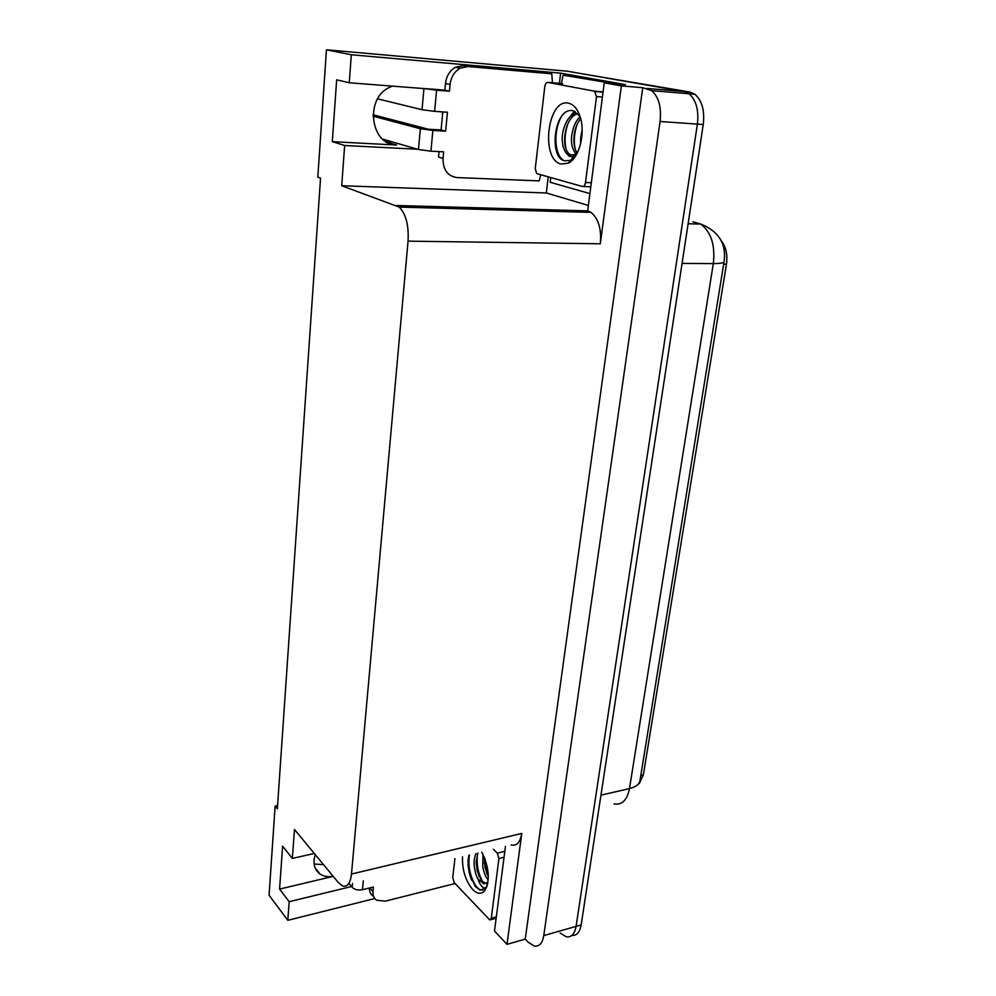 <?xml version="1.0" encoding="UTF-8"?>
<svg xmlns="http://www.w3.org/2000/svg" width="996" height="996" viewBox="0 0 996 996"><rect width="100%" height="100%" fill="white"/><g stroke="black" fill="none" stroke-linecap="round" stroke-linejoin="round"><path stroke-width="1.49" d="M441.465 89.939L349.26 82.768L351.302 54.768L326.451 49.8L567.309 71.189L683.991 91.545L689.008 93.761C696.179 100.023 698.98 110.145 697.399 124.102L576.086 926.392C574.655 934.074 571.393 937.547 566.263 936.788L560.138 933.065M323.463 864.578L314.126 864.067M333.162 876.306C328.058 877.177 323.7 876.443 320.077 874.09C314.275 869.732 312.657 863.246 315.234 854.605M588.375 205.437L546.318 192.975L548.236 176.915M559.416 83.353L560.636 73.131L625.451 84.635L604.248 82.83L587.69 210.803L591.039 212.372C598.534 218.659 601.621 229.13 600.314 243.796L621.355 85.893L604.248 82.83M505.458 846.351L494.502 931.011L506.989 944.333L521.767 833.428C520.236 842.33 516.675 846.189 511.085 844.982M525.241 939.141L642.731 87.698L651.695 90.648C658.792 97.01 661.581 107.294 660.074 121.5L543.766 935.593C542.409 943.361 539.21 946.847 534.192 946.038L528.179 942.191L525.241 939.141L506.989 944.333M277.573 805.565L275.133 806.063L269.082 895.242L287.819 920.316L374.77 898.529M351.302 54.768L560.636 73.131M621.355 85.893L642.731 87.698M392.05 141.83L385.676 141.494M523.099 209.073L522.937 210.505M326.451 49.8L317.811 177.101L320.55 178.097L277.361 808.752L275.133 806.063M314.275 853.448L292.351 858.428L294.48 829.481L338.217 882.419L342.425 885.867C347.318 887.424 350.343 883.489 351.476 874.052L408.049 241.144C408.895 225.221 405.945 213.866 399.184 207.081L341.703 185.729L546.318 192.975M341.703 185.729L344.653 145.503L417.623 149.251M287.819 920.316L289.176 901.704L351.501 886.527M349.26 82.768L336.66 79.817L332.303 141.656L344.653 145.503M292.351 858.428L282.603 846.214L279.577 889.092L289.176 901.704M721.241 240.746C725.984 246.759 727.727 254.578 726.458 264.201L643.354 774.913L639.308 783.578M526.336 209.16L526.174 210.592M279.577 889.092L333.187 876.343M392.486 86.079L389.087 87.561C364.275 99.139 370.861 145.404 396.595 145.043L386.859 142.191M332.303 141.656L396.595 145.043M571.878 935.431C576.721 935.792 579.821 932.293 581.166 924.935L703.251 124.512C704.844 110.593 702.043 100.496 694.859 94.247L689.83 92.043L581.764 73.716L683.991 91.545L689.008 93.761C696.179 100.023 698.98 110.145 697.399 124.102L576.086 926.392C574.655 934.074 571.393 937.547 566.263 936.788M455.085 883.527L385.215 901.181L376.662 900.222C373.911 898.367 372.691 895.491 372.977 891.607L373.413 887.038L362.482 889.727L363.303 880.813M373.176 896.126C370.562 894.358 369.317 891.657 369.454 888.009M349.521 884.149L352.148 887.299C354.651 889.689 358.099 890.499 362.482 889.727M481.778 852.09C489.235 867.404 490.244 880.24 484.791 890.598C481.354 894.483 477.283 894.097 472.59 889.44C465.493 880.788 462.132 869.882 462.505 856.759M468.855 855.228L467.958 861.017L469.303 873.517L475.266 886.452L480.035 890.2L485.899 887.922L487.106 885.979M487.741 883.464L486.235 887.1C483.994 888.93 481.628 887.274 479.113 882.145L477.968 879.007L483.583 883.763L487.903 882.531M475.864 853.522C473.934 859.685 473.972 860.731 474.208 865.474C474.905 871.363 476.163 875.87 477.968 879.007M477.906 853.024L476.15 861.552L477.134 870.728L481.603 880.887L486.26 883.651M484.405 857.357L485.002 867.603L488.339 876.791M483.01 854.344L482.736 866.831C483.907 872.558 485.562 876.729 487.716 879.331L488.214 879.916M493.381 849.277L497.303 853.136L498.934 858.527L491.289 918.225L489.771 919.955L454.213 882.605L452.732 877.464L454.935 858.602M484.317 862.561L486.994 874.115M476.175 863.793L479.163 876.804M467.946 864.478L469.34 873.492L471.569 880.19M485.089 859.137L488.289 874.6M477.445 854.145C476.3 864.69 478.205 874.127 483.185 882.481M469.514 855.066C466.638 868.226 473.747 888.009 480.831 889.864L483.01 890.075M485.662 888.482L486.932 886.49M540.766 174.823L539.16 180.899L456.903 177.574C447.553 176.105 442.934 169.706 443.033 158.376L443.656 151.84L430.932 151.193L432.862 130.426L420.337 128.745L373.039 116.146M432.862 130.426L445.623 131.186L447.441 112.237L434.63 111.365L436.584 90.225L449.445 91.209L450.092 84.473C451.051 76.941 454.425 71.488 460.214 68.139L467.896 66.52L551.759 73.816L463.215 65.636L455.546 67.242L460.214 68.139M373.064 114.777L428.355 129.231L441.091 129.99L445.623 131.186M441.091 129.99L442.797 111.926M443.033 158.376L438.526 157.057L439.049 151.604M431.168 89.03L444.851 90.2L445.486 83.502C446.432 76.007 449.794 70.579 455.546 67.242M444.851 90.2L449.445 91.209M589.918 193.598L550.228 182.293L550.664 177.599M614.121 83.664L563.101 75.173L561.395 83.515M613.275 83.452L563.101 75.173M605.792 82.817L606.626 83.029M552.481 82.78L551.759 73.816M436.584 90.225L423.088 88.42M377.646 98.841L422.043 109.722L434.63 111.365M382.514 139.067L418.469 149.5L430.932 151.193M385.626 139.963L384.705 140.834M561.159 164.041C540.181 160.045 547.402 97.77 568.591 103.198C573.945 104.518 577.904 109.386 580.456 117.802C585.499 134.273 578.863 158.464 568.33 163.145L561.159 164.041M579.983 116.271L573.472 110.892C554.722 105.377 548.099 157.057 564.321 160.767L570.347 160.431L576.211 155.04M576.622 154.305L572.775 157.119L568.841 156.086L567.272 154.069L569.7 155.202L574.704 154.542L577.668 152.264M577.568 113.32C570.733 113.743 565.828 119.931 562.852 131.883C561.906 138.046 561.943 139.017 562.989 146.113C564.222 150.085 565.628 152.737 567.234 154.044L567.272 154.069M577.991 113.731C564.757 116.246 560.238 147.657 569.575 154.168L571.729 155.301M580.718 118.748C573.123 127.027 571.629 146.101 577.319 152.986M580.17 116.831C575.937 120.392 573.111 126.704 571.679 135.742C570.77 143.474 572.376 149.711 576.497 154.467M582.15 129.941C580.73 136.103 580.282 140.411 580.842 142.864M594.425 91.184L596.504 96.562L585.499 182.505C584.976 185.306 583.905 186.613 582.274 186.451L536.657 173.578L535.25 168.66L544.8 86.577C545.285 83.788 546.281 82.394 547.812 82.394L594.425 91.184L603.066 91.881M579.971 116.233L578.763 118.188M574.381 111.216L569.588 117.354M577.045 124.575C574.281 132.966 573.621 140.897 575.066 148.379M575.215 111.602L572.239 115.1M567.957 123.492C565.006 132.231 564.334 140.498 565.915 148.317M562.192 115.474C553.34 128.721 554.037 153.733 562.84 159.895L563.898 160.605M569.687 161.315L572.849 159.621M543.766 935.593L581.166 924.935M660.074 121.5L703.251 124.512M646.753 88.407L689.83 92.043M408.049 241.144L600.314 243.796M351.476 874.052L521.767 833.428M396.458 205.5L588.001 210.903M726.458 264.201L723.669 264.189M643.354 774.913L640.802 775.498M688.112 223.764L700.698 224.063C718.602 231.134 726.42 243.572 724.129 261.4C724.229 262.844 720.618 263.579 713.323 263.591C715.34 245.103 711.132 231.919 700.698 224.063L692.917 221.784M588.325 212.297L588.325 211.501L584.042 212.185M613.947 803.921C621.94 805.291 627.131 800.186 629.484 788.583C636.183 786.902 639.718 784.026 640.079 779.943L724.042 261.886M600.962 795.144L629.484 788.583L713.323 263.591L682.073 263.417M369.827 887.909L372.977 891.607M352.497 883.427L352.148 887.299M497.303 853.136L504.823 851.294M498.934 858.527L504.051 857.27M491.289 918.225L496.344 916.855M450.092 84.473L445.486 83.502M467.896 66.52L463.215 65.636M423.935 88.607L422.043 109.722M420.337 128.745L418.469 149.5M596.504 96.562L602.406 97.035M547.812 82.394L562.591 83.627M582.996 186.476L590.79 186.787M585.499 182.505L591.313 182.741M320.077 874.09L315.184 868.076M651.695 90.648L694.859 94.247M399.184 207.081L591.039 212.372M485.899 887.922L484.791 890.598M483.583 883.763L484.815 883.452M490.679 919.706L496.157 918.225M479.823 890.113L480.831 889.864M485.002 867.603L484.915 866.632M574.704 154.542L572.787 157.119M570.347 160.431L568.33 163.145M567.234 154.044L569.575 154.168M595.147 91.52L603.041 92.155"/></g></svg>
